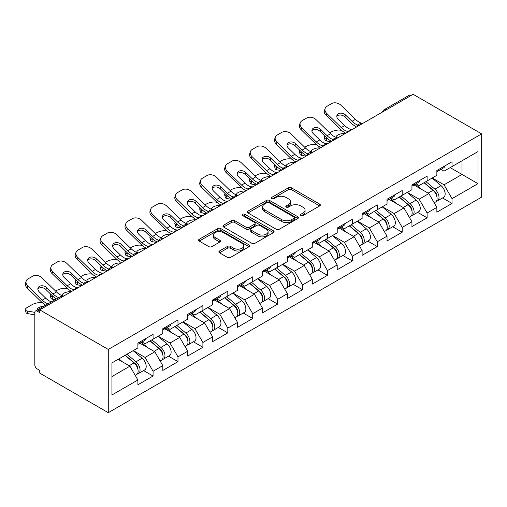 <?xml version="1.0" encoding="UTF-8"?>
<svg xmlns="http://www.w3.org/2000/svg" width="507" height="507" viewBox="0 0 507 507"><rect width="100%" height="100%" fill="white"/><g stroke="black" fill="none" stroke-linecap="round" stroke-linejoin="round"><path stroke-width="0.76" d="M300.835 215.538A1.553 0.894 0 0 0 303.028 215.538L319.683 205.924A2.218 1.28 0 0 0 320.335 205.018A2.218 1.28 0 0 0 319.683 204.112L291.468 187.824A2.218 1.28 0 0 0 288.337 187.824L271.682 197.438A1.553 0.894 0 0 0 271.226 198.072A1.553 0.894 0 0 0 271.682 198.706A1.553 0.894 0 0 0 273.875 198.706L276.03 197.464A7.092 4.094 0 0 1 286.062 197.464L288.413 198.82A7.092 4.094 0 0 1 290.492 201.716A7.092 4.094 0 0 1 288.413 204.613L286.259 205.855A1.553 0.894 0 0 0 285.802 206.488A1.553 0.894 0 0 0 286.259 207.122A1.553 0.894 0 0 0 288.451 207.122L290.606 205.88A7.092 4.094 0 0 1 300.638 205.88L302.99 207.236A7.092 4.094 0 0 1 305.068 210.132A7.092 4.094 0 0 1 302.99 213.029L300.835 214.271A1.553 0.894 0 0 0 300.378 214.905A1.553 0.894 0 0 0 300.835 215.538L300.835 214.271M219.518 250.99A2.218 1.28 0 0 0 218.872 251.897A2.218 1.28 0 0 0 219.518 252.803L227.434 257.372A2.218 1.28 0 0 0 230.571 257.372L249.07 246.694A2.218 1.28 0 0 0 249.717 245.787A2.218 1.28 0 0 0 249.07 244.887L220.849 228.594A2.218 1.28 0 0 0 217.718 228.594L199.219 239.272A2.218 1.28 0 0 0 198.573 240.179A2.218 1.28 0 0 0 199.219 241.085L208.783 246.605A2.218 1.28 0 0 0 211.913 246.605L219.835 242.035A2.218 1.28 0 0 0 220.482 241.129A2.218 1.28 0 0 0 219.835 240.223L215.088 237.485A5.932 3.422 0 0 1 213.352 235.064A5.932 3.422 0 0 1 217.015 231.902A5.932 3.422 0 0 1 223.479 232.643L242.054 243.366A5.932 3.422 0 0 1 243.791 245.787A5.932 3.422 0 0 1 240.128 248.95A5.932 3.422 0 0 1 233.664 248.208L230.571 246.421A2.218 1.28 0 0 0 227.434 246.421L219.518 250.99L219.518 252.803M39.761 309.878L413.142 94.315L481.65 133.867L108.276 349.437L39.761 309.878L39.761 312.648L37.207 311.171A3.391 1.958 -120 0 0 35.515 311.006A3.391 1.958 -120 0 0 34.812 312.553L34.812 364.742A3.391 1.958 -120 0 0 37.207 368.893L39.761 370.363L39.761 373.133L108.276 412.685L108.276 349.437M276.188 229.227A2.218 1.28 0 0 0 279.319 229.227L297.818 218.549A2.218 1.28 0 0 0 298.465 217.642A2.218 1.28 0 0 0 297.818 216.736L269.604 200.449A2.218 1.28 0 0 0 266.467 200.449L247.967 211.127A2.218 1.28 0 0 0 247.321 212.034A2.218 1.28 0 0 0 247.967 212.94L276.188 229.227M243.183 215.874A1.553 0.894 0 0 1 244.754 216.096L244.754 214.252L273.444 230.812A2.218 1.28 0 0 1 274.091 231.718A2.218 1.28 0 0 1 273.444 232.624L254.945 243.303A2.218 1.28 0 0 1 251.808 243.303L223.593 227.009L223.593 225.203A2.218 1.28 0 0 0 222.947 226.103A2.218 1.28 0 0 0 223.593 227.009M223.593 225.203L231.509 220.627A2.218 1.28 0 0 1 234.646 220.627L246.091 227.237A2.218 1.28 0 0 0 249.222 227.237L254.476 224.202A2.218 1.28 0 0 0 255.122 223.302A2.218 1.28 0 0 0 254.476 222.396L242.561 215.519A1.553 0.894 0 0 1 242.105 214.886A1.553 0.894 0 0 1 243.068 214.055A1.553 0.894 0 0 1 244.754 214.252M108.276 412.685L481.65 197.122L481.65 133.867M143.595 370.566L153.07 376.036L153.07 371.244L145.084 357.41L133.265 350.591M153.07 376.036L137.898 384.794L137.898 380.003L111.946 394.985L111.946 362.898L137.898 347.916L137.898 343.119L153.07 334.36L153.07 339.158L162.81 333.53L162.81 328.739L177.982 319.974L177.982 324.772L187.723 319.15L187.723 314.353L202.895 305.594L202.895 310.385L212.636 304.764L212.636 299.967L227.808 291.208L227.808 296.006L237.549 290.378L237.549 285.587L252.72 276.828L252.72 281.619L262.461 275.998L262.461 271.201L277.633 262.442L277.633 267.24L287.374 261.612L287.374 256.821L302.546 248.062L302.546 252.854L312.287 247.232L312.287 242.435L327.459 233.676L327.459 238.474L337.199 232.846L337.199 228.055L352.371 219.29L352.371 224.088L362.112 218.466L362.112 213.669L377.284 204.91L377.284 209.702L387.031 204.08L387.031 199.283L402.197 190.524L402.197 195.322L411.944 189.694L411.944 184.903L427.116 176.144L427.116 180.936L436.857 175.314L436.857 170.517L452.029 161.758L452.029 166.556L477.974 151.574L477.974 183.661L452.029 198.643L444.043 184.808L432.224 177.989M442.548 197.964L452.029 203.434L452.029 198.643M452.029 203.434L436.857 212.192L436.857 207.401L427.116 213.022L419.131 199.194L407.311 192.368M417.635 212.351L427.116 217.82L427.116 213.022M427.116 217.82L411.944 226.578L411.944 221.781L402.197 227.409L394.218 213.574L382.398 206.755M392.722 226.73L402.197 232.2L402.197 227.409M402.197 232.2L387.031 240.958L387.031 236.167L377.284 241.788L369.299 227.96L357.486 221.134M367.809 241.117L377.284 246.586L377.284 241.788M377.284 246.586L362.112 255.344L362.112 250.547L352.371 256.174L344.386 242.346L332.573 235.521M342.897 255.496L352.371 260.966L352.371 256.174M352.371 260.966L337.199 269.73L337.199 264.933L327.459 270.561L319.473 256.726L307.66 249.907M317.984 269.882L327.459 275.352L327.459 270.561M327.459 275.352L312.287 284.11L312.287 279.319L302.546 284.94L294.561 271.112L282.748 264.286M293.071 284.262L302.546 289.738L302.546 284.94M302.546 289.738L287.374 298.496L287.374 293.699L277.633 299.326L269.648 285.492L257.829 278.673M268.159 298.648L277.633 304.118L277.633 299.326M277.633 304.118L262.461 312.876L262.461 308.085L252.72 313.706L244.735 299.878L232.916 293.052M243.246 313.034L252.72 318.504L252.72 313.706M252.72 318.504L237.549 327.262L237.549 322.465L227.808 328.092L219.823 314.264L208.003 307.438M218.333 327.414L227.808 332.884L227.808 328.092M227.808 332.884L212.636 341.642L212.636 336.851L202.895 342.472L194.91 328.644L183.09 321.818M193.421 341.8L202.895 347.27L202.895 342.472M202.895 347.27L187.723 356.028L187.723 351.231L177.982 356.858L169.997 343.03L158.178 336.204M168.508 356.18L177.982 361.649L177.982 356.858M177.982 361.649L162.81 370.414L162.81 365.617L153.07 371.244M141.998 341.984L145.084 343.765L153.07 339.158M145.084 357.41L154.825 351.788L139.919 343.182M162.81 365.617L154.825 351.788M166.911 327.598L169.997 329.379L177.982 324.772M169.997 343.03L179.738 337.402L164.832 328.796M187.723 351.231L179.738 337.402M191.823 313.218L194.91 314.999L202.895 310.385M194.91 328.644L204.651 323.022L189.745 314.416M212.636 336.851L204.651 323.022M216.736 298.832L219.823 300.613L227.808 296.006M219.823 314.264L229.563 308.636L214.657 300.03M237.549 322.465L229.563 308.636M241.649 284.446L244.735 286.233L252.72 281.619M244.735 299.878L254.476 294.25L239.57 285.65M262.461 308.085L254.476 294.25M266.562 270.066L269.648 271.847L277.633 267.24M269.648 285.492L279.389 279.87L264.483 271.264M287.374 293.699L279.389 279.87M291.474 255.68L294.561 257.467L302.546 252.854M294.561 271.112L304.301 265.484L289.402 256.878M312.287 279.319L304.301 265.484M316.387 241.3L319.473 243.081L327.459 238.474M319.473 256.726L329.214 251.104L314.315 242.498M337.199 264.933L329.214 251.104M341.3 226.914L344.386 228.695L352.371 224.088M344.386 242.346L354.133 236.718L339.227 228.112M362.112 250.547L354.133 236.718M366.212 212.534L369.299 214.315L377.284 209.702M369.299 227.96L379.046 222.339L364.14 213.732M387.031 236.167L379.046 222.339M391.125 198.148L394.218 199.929L402.197 195.322M394.218 213.574L403.959 207.952L389.053 199.346M411.944 221.781L403.959 207.952M416.038 183.762L419.131 185.549L427.116 180.936M419.131 199.194L428.871 193.566L413.966 184.966M436.857 207.401L428.871 193.566M410.746 95.696L385.992 109.987M384.971 110.577A3.391 1.958 120 0 1 385.833 109.899A3.391 1.958 60 0 0 384.135 109.727L408.889 95.436A3.391 1.958 60 0 1 410.581 95.608M440.951 169.382L444.043 171.163L452.029 166.556M444.043 184.808L462.01 174.44L462.01 160.789L477.974 151.574M450.191 167.614L477.974 183.661M111.946 376.543L129.912 366.168L118.093 359.349M137.898 380.003L129.912 366.168M301.456 215.76L302.99 214.873A7.092 4.094 0 0 0 305.068 211.977L305.068 210.132M290.492 201.716L290.492 203.56A7.092 4.094 0 0 1 288.413 206.457L286.88 207.344M319.657 205.943L291.468 189.669A2.218 1.28 0 0 0 288.337 189.669L272.297 198.928M297.786 218.568L269.604 202.293A2.218 1.28 0 0 0 266.467 202.293L247.999 212.953M293.902 218.276A1.553 0.894 0 0 0 294.352 217.642A1.553 0.894 0 0 0 293.902 217.009L269.135 202.711A1.553 0.894 0 0 0 266.935 202.711L264.667 204.023A7.092 4.094 0 0 0 262.588 206.919A7.092 4.094 0 0 0 264.667 209.816L281.594 219.588A7.092 4.094 0 0 0 291.626 219.588L293.902 218.276L293.902 220.12A1.553 0.894 0 0 0 294.352 219.487L294.352 217.642M262.588 206.919L262.588 208.764A7.092 4.094 0 0 0 264.667 211.66L264.667 209.816M293.902 220.12L291.626 221.432A7.092 4.094 0 0 1 281.594 221.432L264.667 211.66M223.625 227.028L231.509 222.472L231.509 220.627M255.122 223.302L255.122 225.146A2.218 1.28 0 0 1 254.476 226.046L249.222 229.082A2.218 1.28 0 0 1 246.091 229.082L234.646 222.472A2.218 1.28 0 0 0 231.509 222.472M244.754 216.096L273.412 232.637M257.962 234.095A5.932 3.422 0 0 0 264.426 234.836A5.932 3.422 0 0 0 268.089 231.674A5.932 3.422 0 0 0 266.352 229.253L259.806 225.469A2.218 1.28 0 0 0 256.669 225.469L251.421 228.505A2.218 1.28 0 0 0 250.769 229.411A2.218 1.28 0 0 0 251.421 230.311L257.962 234.095L257.962 235.939A5.932 3.422 0 0 0 264.426 236.68A5.932 3.422 0 0 0 268.089 233.518L268.089 231.674M250.769 229.411L250.769 231.255A2.218 1.28 0 0 0 251.421 232.155L251.421 230.311M257.962 235.939L251.421 232.155M243.791 245.787L243.791 247.631A5.932 3.422 0 0 1 240.128 250.794A5.932 3.422 0 0 1 233.664 250.052L230.571 248.265A2.218 1.28 0 0 0 227.434 248.265L219.55 252.822M213.352 235.064L213.352 236.908A5.932 3.422 0 0 0 215.088 239.329L215.088 237.485M219.804 242.048L215.088 239.329M249.038 246.713L220.849 230.438A2.218 1.28 0 0 0 217.718 230.438L199.251 241.098M341.617 130.4L340.298 130.16A6.775 2.427 -14.2 0 0 330.976 132.112L329.651 132.872M324.778 135.984A6.775 2.427 -14.2 0 0 324.309 137.27A6.775 2.427 -14.2 0 0 326.083 138.367L326.755 141.022L330.925 141.776M327.573 138.639L326.083 138.367M336.648 137.543A5.197 1.863 165.8 0 1 336.16 136.991A5.197 1.863 165.8 0 1 337.719 135.084A5.197 1.863 165.8 0 1 344.868 133.595L344.899 133.715M326.755 141.022A6.775 2.427 165.8 0 1 324.981 139.926L324.309 137.27M434.955 191.735L433.834 191.088M436.381 201.235A7.453 4.303 -120 0 0 437.465 200.899A7.453 4.303 -120 0 0 438.809 195.689A7.453 4.303 -120 0 0 434.924 189.2L425.937 181.614M437.465 200.899L443.612 197.35A7.453 4.303 -120 0 0 444.956 192.14A7.453 4.303 -120 0 0 441.071 185.651L432.084 178.065M424.207 182.615L434.461 191.266A4.519 2.611 60 0 1 436.895 196.83M434.195 202.787L435.551 202.008A7.453 4.303 -120 0 0 436.888 196.798A7.453 4.303 -120 0 0 433.01 190.309L424.023 182.723M421.431 189.276L415.366 184.155M352.644 129.241A5.197 2.022 167.4 0 1 351.478 129.323L349.779 129.044A15.134 8.739 -120 0 1 348.144 128.246A15.134 8.739 -120 0 1 344.665 125.571L338.194 119.265A5.197 3.809 -160.3 0 1 336.978 115.393A5.197 3.809 -160.3 0 1 338.397 113.764A5.197 3.809 -160.3 0 1 345.54 115.026L352.01 121.325A15.134 8.739 -120 0 0 355.489 124.006A15.134 8.739 -120 0 0 357.124 124.804L358.234 125.419M345.793 133.195A18.068 10.432 60 0 1 344.709 132.625A18.068 10.432 60 0 1 340.558 129.431L326.083 115.33A6.775 4.969 -160.3 0 1 324.499 110.279L325.171 108.397A6.775 4.969 19.7 0 1 327.015 106.274L331.648 103.599A6.775 4.969 19.7 0 1 340.97 105.247L355.445 119.348A15.134 8.739 -120 0 0 358.924 122.022A15.134 8.739 -120 0 0 361.96 123.264L362.695 123.435M356.573 126.972A18.068 10.432 60 0 1 355.489 126.401A18.068 10.432 60 0 1 351.338 123.207L344.868 116.902A5.197 3.809 19.7 0 0 337.719 115.64A5.197 3.809 19.7 0 0 336.813 116.388M325.171 108.397A6.775 4.969 19.7 0 0 326.755 113.454L341.23 127.549A15.134 8.739 -120 0 0 344.709 130.229A15.134 8.739 -120 0 0 347.751 131.471L348.48 131.643M438.853 169.363A7.453 4.303 60 0 1 437.465 171.398A7.453 4.303 60 0 1 436.857 171.645M445 165.814A7.453 4.303 60 0 1 443.612 167.842L437.465 171.398M316.704 144.787L315.386 144.546A6.775 2.427 -14.2 0 0 306.063 146.491L304.739 147.252M299.865 150.37A6.775 2.427 -14.2 0 0 299.396 151.65A6.775 2.427 -14.2 0 0 301.171 152.753L301.842 155.408L306.013 156.162M302.66 153.019L301.171 152.753M311.735 151.929A5.197 1.863 165.8 0 1 311.247 151.371A5.197 1.863 165.8 0 1 312.806 149.47A5.197 1.863 165.8 0 1 319.955 147.974L319.987 148.095M301.842 155.408A6.775 2.427 165.8 0 1 300.068 154.312L299.396 151.65M410.043 206.121L408.921 205.474M411.469 215.621A7.453 4.303 -120 0 0 412.552 215.285A7.453 4.303 -120 0 0 413.896 210.075A7.453 4.303 -120 0 0 410.011 203.586L401.024 196M412.552 215.285L418.7 211.736A7.453 4.303 -120 0 0 420.043 206.526A7.453 4.303 -120 0 0 416.158 200.031L407.172 192.451M399.294 197.001L409.542 205.652A4.519 2.611 60 0 1 411.982 211.216M409.282 217.173L410.638 216.388A7.453 4.303 -120 0 0 411.976 211.185A7.453 4.303 -120 0 0 408.097 204.689L399.11 197.109M396.518 203.656L390.453 198.541M291.791 159.166L290.473 158.932A6.775 2.427 -14.2 0 0 281.151 160.877L279.826 161.638M274.952 164.75A6.775 2.427 -14.2 0 0 274.483 166.036A6.775 2.427 -14.2 0 0 276.258 167.133L276.93 169.794L281.1 170.548M277.747 167.405L276.258 167.133M286.823 166.315A5.197 1.863 165.8 0 1 286.335 165.757A5.197 1.863 165.8 0 1 287.894 163.85A5.197 1.863 165.8 0 1 295.042 162.36L295.074 162.481M276.93 169.794A6.775 2.427 165.8 0 1 275.155 168.692L274.483 166.036M385.13 220.501L384.008 219.854M386.556 230.001A7.453 4.303 -120 0 0 387.64 229.665A7.453 4.303 -120 0 0 388.983 224.462A7.453 4.303 -120 0 0 385.098 217.966L376.112 210.386M387.64 229.665L393.787 226.116A7.453 4.303 -120 0 0 395.13 220.906A7.453 4.303 -120 0 0 391.246 214.417L382.259 206.831M374.381 211.381L384.629 220.032A4.519 2.611 60 0 1 387.069 225.596M384.369 231.56L385.726 230.774A7.453 4.303 -120 0 0 387.063 225.564A7.453 4.303 -120 0 0 383.184 219.075L374.191 211.489M371.606 218.042L365.534 212.921M266.878 173.552L265.554 173.312A6.775 2.427 -14.2 0 0 256.238 175.257L254.913 176.024M250.04 179.136A6.775 2.427 -14.2 0 0 249.564 180.416A6.775 2.427 -14.2 0 0 251.345 181.519L252.017 184.174L256.187 184.928M252.835 181.785L251.345 181.519M261.91 180.695A5.197 1.863 165.8 0 1 261.422 180.143A5.197 1.863 165.8 0 1 262.981 178.236A5.197 1.863 165.8 0 1 270.13 176.74L270.161 176.861M252.017 184.174A6.775 2.427 165.8 0 1 250.243 183.078L249.564 180.416M360.217 234.887L359.095 234.24M361.643 244.387A7.453 4.303 -120 0 0 362.727 244.051A7.453 4.303 -120 0 0 364.064 238.841A7.453 4.303 -120 0 0 360.185 232.352L351.199 224.766M362.727 244.051L368.874 240.502A7.453 4.303 -120 0 0 370.218 235.292A7.453 4.303 -120 0 0 366.333 228.803L357.346 221.217M349.469 225.767L359.717 234.418A4.519 2.611 60 0 1 362.156 239.982M359.457 245.939L360.813 245.154A7.453 4.303 -120 0 0 362.15 239.95A7.453 4.303 -120 0 0 358.272 233.454L349.279 225.875M346.687 232.421L340.622 227.307M241.966 187.932L240.641 187.698A6.775 2.427 -14.2 0 0 231.319 189.643L230.001 190.404M225.127 193.522A6.775 2.427 -14.2 0 0 224.652 194.802A6.775 2.427 -14.2 0 0 226.433 195.905L227.104 198.56L231.274 199.314M227.922 196.171L226.433 195.905M236.991 195.081A5.197 1.863 165.8 0 1 236.509 194.523A5.197 1.863 165.8 0 1 238.068 192.616A5.197 1.863 165.8 0 1 245.217 191.126L245.249 191.247M227.104 198.56A6.775 2.427 165.8 0 1 225.33 197.457L224.652 194.802M335.304 249.267L334.183 248.62M336.73 258.766A7.453 4.303 -120 0 0 337.814 258.431A7.453 4.303 -120 0 0 339.151 253.227A7.453 4.303 -120 0 0 335.273 246.732L326.286 239.152M337.814 258.431L343.961 254.882A7.453 4.303 -120 0 0 345.305 249.678A7.453 4.303 -120 0 0 341.42 243.183L332.434 235.603M324.556 240.147L334.804 248.798A4.519 2.611 60 0 1 337.244 254.362M334.538 260.325L335.9 259.54A7.453 4.303 -120 0 0 337.237 254.33A7.453 4.303 -120 0 0 333.359 247.841L324.366 240.255M321.774 246.808L315.709 241.687M217.053 202.318L215.728 202.078A6.775 2.427 -14.2 0 0 206.406 204.023L205.088 204.79M200.214 207.902A6.775 2.427 -14.2 0 0 199.739 209.188A6.775 2.427 -14.2 0 0 201.52 210.285L202.192 212.94L206.362 213.694M203.009 210.557L201.52 210.285M212.078 209.461A5.197 1.863 165.8 0 1 211.596 208.909A5.197 1.863 165.8 0 1 213.155 207.002A5.197 1.863 165.8 0 1 220.304 205.506L220.336 205.627M202.192 212.94A6.775 2.427 165.8 0 1 200.417 211.844L199.739 209.188M310.392 263.653L309.27 263.006M311.818 273.153A7.453 4.303 -120 0 0 312.901 272.817A7.453 4.303 -120 0 0 314.239 267.607A7.453 4.303 -120 0 0 310.36 261.118L301.373 253.532M312.901 272.817L319.049 269.268A7.453 4.303 -120 0 0 320.392 264.058A7.453 4.303 -120 0 0 316.507 257.569L307.521 249.983M299.637 254.533L309.891 263.184A4.519 2.611 60 0 1 312.331 268.748M309.625 274.705L310.987 273.926A7.453 4.303 -120 0 0 312.325 268.716A7.453 4.303 -120 0 0 308.446 262.22L299.453 254.641M296.861 261.187L290.796 256.073M327.731 143.627A5.197 2.022 167.4 0 1 326.565 143.703L324.867 143.424A15.134 8.739 -120 0 1 323.232 142.625A15.134 8.739 -120 0 1 319.752 139.951L313.282 133.652A5.197 3.809 -160.3 0 1 312.065 129.773A5.197 3.809 -160.3 0 1 313.484 128.144A5.197 3.809 -160.3 0 1 320.627 129.412L327.097 135.711A15.134 8.739 -120 0 0 330.577 138.386A15.134 8.739 -120 0 0 332.212 139.184L333.321 139.799M320.88 147.581A18.068 10.432 60 0 1 319.797 147.005A18.068 10.432 60 0 1 315.646 143.811L301.171 129.716A6.775 4.969 -160.3 0 1 299.586 124.659L300.258 122.783A6.775 4.969 19.7 0 1 302.102 120.66L306.735 117.985A6.775 4.969 19.7 0 1 316.057 119.633L330.532 133.728A15.134 8.739 -120 0 0 334.005 136.402A15.134 8.739 -120 0 0 337.047 137.65L337.782 137.822M331.66 141.358A18.068 10.432 60 0 1 330.577 140.781A18.068 10.432 60 0 1 326.426 137.587L319.955 131.288A5.197 3.809 19.7 0 0 312.806 130.026A5.197 3.809 19.7 0 0 311.9 130.774M300.258 122.783A6.775 4.969 19.7 0 0 301.842 127.834L316.317 141.935A15.134 8.739 -120 0 0 319.797 144.609A15.134 8.739 -120 0 0 322.839 145.858L323.567 146.029M413.94 183.749A7.453 4.303 60 0 1 412.552 185.777A7.453 4.303 60 0 1 411.944 186.031M420.088 180.2A7.453 4.303 60 0 1 418.7 182.228L412.552 185.777M302.818 158.007A5.197 2.022 167.4 0 1 301.652 158.089L299.954 157.81A15.134 8.739 -120 0 1 298.312 157.012A15.134 8.739 -120 0 1 294.84 154.337L288.369 148.031A5.197 3.809 -160.3 0 1 287.152 144.159A5.197 3.809 -160.3 0 1 288.572 142.53A5.197 3.809 -160.3 0 1 295.714 143.792L302.185 150.091A15.134 8.739 -120 0 0 305.664 152.772A15.134 8.739 -120 0 0 307.299 153.57L308.408 154.185M295.968 161.961A18.068 10.432 60 0 1 294.884 161.391A18.068 10.432 60 0 1 290.733 158.197L276.258 144.096A6.775 4.969 -160.3 0 1 274.674 139.045L275.345 137.163A6.775 4.969 19.7 0 1 277.19 135.039L281.822 132.365A6.775 4.969 19.7 0 1 291.145 134.013L305.62 148.114A15.134 8.739 -120 0 0 309.093 150.788A15.134 8.739 -120 0 0 312.135 152.037L312.87 152.208M306.748 155.738A18.068 10.432 60 0 1 305.664 155.167A18.068 10.432 60 0 1 301.513 151.973L295.042 145.667A5.197 3.809 19.7 0 0 287.894 144.406A5.197 3.809 19.7 0 0 286.987 145.16M275.345 137.163A6.775 4.969 19.7 0 0 276.93 142.22L291.405 156.314A15.134 8.739 -120 0 0 294.884 158.995A15.134 8.739 -120 0 0 297.926 160.237L298.655 160.408M389.027 198.129A7.453 4.303 60 0 1 387.64 200.164A7.453 4.303 60 0 1 387.031 200.417M395.175 194.58A7.453 4.303 60 0 1 393.787 196.615L387.64 200.164M277.906 172.393A5.197 2.022 167.4 0 1 276.74 172.469L275.041 172.196A15.134 8.739 -120 0 1 273.4 171.398A15.134 8.739 -120 0 1 269.927 168.717L263.456 162.417A5.197 3.809 -160.3 0 1 262.239 158.539A5.197 3.809 -160.3 0 1 263.659 156.917A5.197 3.809 -160.3 0 1 270.801 158.178L277.272 164.477A15.134 8.739 -120 0 0 280.751 167.152A15.134 8.739 -120 0 0 282.386 167.95L283.495 168.571M271.055 176.347A18.068 10.432 60 0 1 269.971 175.777A18.068 10.432 60 0 1 265.82 172.576L251.345 158.482A6.775 4.969 -160.3 0 1 249.761 153.425L250.433 151.549A6.775 4.969 19.7 0 1 252.277 149.426L256.91 146.751A6.775 4.969 19.7 0 1 266.232 148.399L280.707 162.493A15.134 8.739 -120 0 0 284.18 165.168A15.134 8.739 -120 0 0 287.222 166.416L287.957 166.588M281.835 170.124A18.068 10.432 60 0 1 280.751 169.553A18.068 10.432 60 0 1 276.6 166.353L270.13 160.054A5.197 3.809 19.7 0 0 262.981 158.792A5.197 3.809 19.7 0 0 262.075 159.54M250.433 151.549A6.775 4.969 19.7 0 0 252.017 156.606L266.492 170.701A15.134 8.739 -120 0 0 269.971 173.375A15.134 8.739 -120 0 0 273.013 174.623L273.742 174.795M364.115 212.515A7.453 4.303 60 0 1 362.727 214.543A7.453 4.303 60 0 1 362.112 214.797M370.262 208.966A7.453 4.303 60 0 1 368.874 210.994L362.727 214.543M252.993 186.772A5.197 2.022 167.4 0 1 251.827 186.855L250.128 186.576A15.134 8.739 -120 0 1 248.487 185.777A15.134 8.739 -120 0 1 245.014 183.103L238.543 176.804A5.197 3.809 -160.3 0 1 237.327 172.925A5.197 3.809 -160.3 0 1 238.74 171.296A5.197 3.809 -160.3 0 1 245.889 172.557L252.359 178.863A15.134 8.739 -120 0 0 255.839 181.538A15.134 8.739 -120 0 0 257.474 182.336L258.583 182.951M246.142 190.727A18.068 10.432 60 0 1 245.058 190.157A18.068 10.432 60 0 1 240.907 186.963L226.433 172.868A6.775 4.969 -160.3 0 1 224.842 167.811L225.52 165.935A6.775 4.969 19.7 0 1 227.364 163.805L231.997 161.137A6.775 4.969 19.7 0 1 241.319 162.779L255.794 176.88A15.134 8.739 -120 0 0 259.267 179.554A15.134 8.739 -120 0 0 262.309 180.803L263.038 180.974M256.922 184.504A18.068 10.432 60 0 1 255.839 183.933A18.068 10.432 60 0 1 251.687 180.739L245.217 174.44A5.197 3.809 19.7 0 0 238.068 173.172A5.197 3.809 19.7 0 0 237.162 173.926M225.52 165.935A6.775 4.969 19.7 0 0 227.104 170.986L241.579 185.087A15.134 8.739 -120 0 0 245.058 187.761A15.134 8.739 -120 0 0 248.1 189.01L248.829 189.181M339.202 226.895A7.453 4.303 60 0 1 337.814 228.93A7.453 4.303 60 0 1 337.199 229.183M345.349 223.346A7.453 4.303 60 0 1 343.961 225.381L337.814 228.93M228.08 201.159A5.197 2.022 167.4 0 1 226.908 201.241L225.209 200.962A15.134 8.739 -120 0 1 223.574 200.164A15.134 8.739 -120 0 1 220.101 197.483L213.631 191.183A5.197 3.809 -160.3 0 1 212.414 187.311A5.197 3.809 -160.3 0 1 213.827 185.682A5.197 3.809 -160.3 0 1 220.976 186.944L227.447 193.243A15.134 8.739 -120 0 0 230.919 195.917A15.134 8.739 -120 0 0 232.561 196.722L233.67 197.337M221.229 205.113A18.068 10.432 60 0 1 220.146 204.543A18.068 10.432 60 0 1 215.995 201.349L201.52 187.248A6.775 4.969 -160.3 0 1 199.929 182.19L200.607 180.315A6.775 4.969 19.7 0 1 202.451 178.191L207.084 175.517A6.775 4.969 19.7 0 1 216.407 177.165L230.881 191.259A15.134 8.739 -120 0 0 234.354 193.94A15.134 8.739 -120 0 0 237.396 195.182L238.125 195.353M232.003 198.89A18.068 10.432 60 0 1 230.919 198.319A18.068 10.432 60 0 1 226.775 195.125L220.304 188.819A5.197 3.809 19.7 0 0 213.155 187.558A5.197 3.809 19.7 0 0 212.249 188.306M200.607 180.315A6.775 4.969 19.7 0 0 202.192 185.372L216.666 199.466A15.134 8.739 -120 0 0 220.146 202.141A15.134 8.739 -120 0 0 223.188 203.389L223.917 203.56M314.289 241.281A7.453 4.303 60 0 1 312.901 243.309A7.453 4.303 60 0 1 312.287 243.563M320.437 237.732A7.453 4.303 60 0 1 319.049 239.76L312.901 243.309M192.14 216.704L190.816 216.464A6.775 2.427 -14.2 0 0 181.493 218.409L180.175 219.17M175.302 222.288A6.775 2.427 -14.2 0 0 174.826 223.568A6.775 2.427 -14.2 0 0 176.607 224.671L177.279 227.326L181.449 228.08M178.096 224.937L176.607 224.671M187.165 223.847A5.197 1.863 165.8 0 1 186.684 223.289A5.197 1.863 165.8 0 1 188.243 221.388A5.197 1.863 165.8 0 1 195.391 219.892L195.423 220.013M177.279 227.326A6.775 2.427 165.8 0 1 175.504 226.223L174.826 223.568M285.473 278.032L284.357 277.392M286.905 287.539A7.453 4.303 -120 0 0 287.989 287.203A7.453 4.303 -120 0 0 289.326 281.993A7.453 4.303 -120 0 0 285.447 275.497L276.461 267.918M287.989 287.203L294.136 283.647A7.453 4.303 -120 0 0 295.473 278.444A7.453 4.303 -120 0 0 291.595 271.948L282.608 264.369M274.724 268.919L284.978 277.563A4.519 2.611 60 0 1 287.418 283.134M284.712 289.091L286.075 288.306A7.453 4.303 -120 0 0 287.412 283.096A7.453 4.303 -120 0 0 283.527 276.607L274.541 269.021M271.948 275.574L265.883 270.459M203.168 215.538A5.197 2.022 167.4 0 1 201.995 215.621L200.297 215.342A15.134 8.739 -120 0 1 198.662 214.543A15.134 8.739 -120 0 1 195.189 211.869L188.718 205.569A5.197 3.809 -160.3 0 1 187.501 201.691A5.197 3.809 -160.3 0 1 188.915 200.062A5.197 3.809 -160.3 0 1 196.063 201.323L202.534 207.629A15.134 8.739 -120 0 0 206.007 210.304A15.134 8.739 -120 0 0 207.648 211.102L208.757 211.717M196.31 219.499A18.068 10.432 60 0 1 195.227 218.923A18.068 10.432 60 0 1 191.082 215.728L176.607 201.634A6.775 4.969 -160.3 0 1 175.016 196.577L175.695 194.701A6.775 4.969 19.7 0 1 177.539 192.578L182.171 189.903A6.775 4.969 19.7 0 1 191.494 191.551L205.969 205.646A15.134 8.739 -120 0 0 209.442 208.32A15.134 8.739 -120 0 0 212.484 209.568L213.213 209.74M207.09 213.276A18.068 10.432 60 0 1 206.007 212.699A18.068 10.432 60 0 1 201.862 209.505L195.391 203.206A5.197 3.809 19.7 0 0 188.243 201.944A5.197 3.809 19.7 0 0 187.337 202.692M175.695 194.701A6.775 4.969 19.7 0 0 177.279 199.752L191.754 213.853A15.134 8.739 -120 0 0 195.227 216.527A15.134 8.739 -120 0 0 198.269 217.776L199.004 217.947M289.377 255.667A7.453 4.303 60 0 1 287.989 257.695A7.453 4.303 60 0 1 287.374 257.949M295.524 252.112A7.453 4.303 60 0 1 294.136 254.146L287.989 257.695M167.228 231.084L165.903 230.843A6.775 2.427 -14.2 0 0 156.581 232.795L155.262 233.556M150.389 236.668A6.775 2.427 -14.2 0 0 149.914 237.954A6.775 2.427 -14.2 0 0 151.694 239.05L152.366 241.706L156.536 242.46M153.184 239.323L151.694 239.05M162.253 238.227A5.197 1.863 165.8 0 1 161.771 237.675A5.197 1.863 165.8 0 1 163.33 235.768A5.197 1.863 165.8 0 1 170.479 234.278L170.504 234.399M152.366 241.706A6.775 2.427 165.8 0 1 150.592 240.61L149.914 237.954M260.56 292.419L259.445 291.772M261.992 301.918A7.453 4.303 -120 0 0 263.076 301.583A7.453 4.303 -120 0 0 264.413 296.373A7.453 4.303 -120 0 0 260.535 289.884L251.548 282.298M263.076 301.583L269.223 298.034A7.453 4.303 -120 0 0 270.561 292.824A7.453 4.303 -120 0 0 266.682 286.335L257.695 278.749M249.812 283.299L260.066 291.95A4.519 2.611 60 0 1 262.506 297.514M259.799 303.471L261.162 302.692A7.453 4.303 -120 0 0 262.499 297.482A7.453 4.303 -120 0 0 258.614 290.993L249.628 283.407M247.036 289.96L240.971 284.839M178.255 229.925A5.197 2.022 167.4 0 1 177.082 230.007L175.384 229.728A15.134 8.739 -120 0 1 173.749 228.93A15.134 8.739 -120 0 1 170.276 226.255L163.805 219.949A5.197 3.809 -160.3 0 1 162.589 216.077A5.197 3.809 -160.3 0 1 164.002 214.448A5.197 3.809 -160.3 0 1 171.151 215.709L177.621 222.009A15.134 8.739 -120 0 0 181.094 224.69A15.134 8.739 -120 0 0 182.735 225.488L183.845 226.103M171.398 233.879A18.068 10.432 60 0 1 170.314 233.309A18.068 10.432 60 0 1 166.169 230.115L151.694 216.014A6.775 4.969 -160.3 0 1 150.104 210.963L150.782 209.08A6.775 4.969 19.7 0 1 152.626 206.957L157.259 204.283A6.775 4.969 19.7 0 1 166.581 205.931L181.056 220.032A15.134 8.739 -120 0 0 184.529 222.706A15.134 8.739 -120 0 0 187.571 223.948L188.3 224.119M182.178 227.656A18.068 10.432 60 0 1 181.094 227.085A18.068 10.432 60 0 1 176.949 223.891L170.479 217.585A5.197 3.809 19.7 0 0 163.33 216.324A5.197 3.809 19.7 0 0 162.424 217.078M150.782 209.08A6.775 4.969 19.7 0 0 152.366 214.138L166.841 228.232A15.134 8.739 -120 0 0 170.314 230.913A15.134 8.739 -120 0 0 173.356 232.155L174.091 232.326M264.464 270.047A7.453 4.303 60 0 1 263.076 272.082A7.453 4.303 60 0 1 262.461 272.329M270.611 266.498A7.453 4.303 60 0 1 269.223 268.526L263.076 272.082M142.315 245.47L140.99 245.23A6.775 2.427 -14.2 0 0 131.668 247.175L130.35 247.936M125.476 251.054A6.775 2.427 -14.2 0 0 125.001 252.334A6.775 2.427 -14.2 0 0 126.775 253.437L127.453 256.092L131.624 256.846M128.271 253.703L126.775 253.437M137.34 252.613A5.197 1.863 165.8 0 1 136.858 252.055A5.197 1.863 165.8 0 1 138.417 250.154A5.197 1.863 165.8 0 1 145.566 248.658L145.591 248.779M127.453 256.092A6.775 2.427 165.8 0 1 125.679 254.996L125.001 252.334M235.647 306.805L234.532 306.158M237.08 316.305A7.453 4.303 -120 0 0 238.163 315.969A7.453 4.303 -120 0 0 239.5 310.759A7.453 4.303 -120 0 0 235.622 304.27L226.635 296.684M238.163 315.969L244.311 312.42A7.453 4.303 -120 0 0 245.648 307.21A7.453 4.303 -120 0 0 241.769 300.714L232.783 293.135M224.899 297.685L235.153 306.336A4.519 2.611 60 0 1 237.593 311.9M234.887 317.857L236.243 317.071A7.453 4.303 -120 0 0 237.587 311.868A7.453 4.303 -120 0 0 233.702 305.372L224.715 297.793M222.123 304.339L216.058 299.225M153.342 244.311A5.197 2.022 167.4 0 1 152.17 244.387L150.471 244.114A15.134 8.739 -120 0 1 148.836 243.309A15.134 8.739 -120 0 1 145.363 240.635L138.893 234.335A5.197 3.809 -160.3 0 1 137.676 230.457A5.197 3.809 -160.3 0 1 139.089 228.828A5.197 3.809 -160.3 0 1 146.238 230.096L152.708 236.395A15.134 8.739 -120 0 0 156.181 239.07A15.134 8.739 -120 0 0 157.816 239.868L158.932 240.483M146.485 248.265A18.068 10.432 60 0 1 145.401 247.689A18.068 10.432 60 0 1 141.257 244.494L126.775 230.4A6.775 4.969 -160.3 0 1 125.191 225.342L125.869 223.467A6.775 4.969 19.7 0 1 127.713 221.344L132.346 218.669A6.775 4.969 19.7 0 1 141.668 220.317L156.143 234.411A15.134 8.739 -120 0 0 159.616 237.086A15.134 8.739 -120 0 0 162.658 238.334L163.387 238.505M157.265 242.042A18.068 10.432 60 0 1 156.181 241.465A18.068 10.432 60 0 1 152.037 238.271L145.566 231.972A5.197 3.809 19.7 0 0 138.417 230.71A5.197 3.809 19.7 0 0 137.511 231.458M125.869 223.467A6.775 4.969 19.7 0 0 127.453 228.518L141.928 242.619A15.134 8.739 -120 0 0 145.401 245.293A15.134 8.739 -120 0 0 148.443 246.541L149.178 246.713M239.551 284.433A7.453 4.303 60 0 1 238.163 286.461A7.453 4.303 60 0 1 237.549 286.715M245.699 280.884A7.453 4.303 60 0 1 244.311 282.912L238.163 286.461M117.402 259.85L116.078 259.616A6.775 2.427 -14.2 0 0 106.755 261.561L105.437 262.322M100.563 265.434A6.775 2.427 -14.2 0 0 100.088 266.72A6.775 2.427 -14.2 0 0 101.863 267.816L102.541 270.478L106.711 271.232M103.352 268.089L101.863 267.816M112.427 266.999A5.197 1.863 165.8 0 1 111.939 266.441A5.197 1.863 165.8 0 1 113.505 264.534A5.197 1.863 165.8 0 1 120.653 263.044L120.679 263.165M102.541 270.478A6.775 2.427 165.8 0 1 100.766 269.375L100.088 266.72M210.735 321.185L209.619 320.538M212.167 330.684A7.453 4.303 -120 0 0 213.251 330.349A7.453 4.303 -120 0 0 214.588 325.145A7.453 4.303 -120 0 0 210.709 318.65L201.716 311.07M213.251 330.349L219.398 326.8A7.453 4.303 -120 0 0 220.735 321.59A7.453 4.303 -120 0 0 216.857 315.101L207.87 307.515M199.986 312.065L210.24 320.716A4.519 2.611 60 0 1 212.68 326.28M209.974 332.243L211.33 331.458A7.453 4.303 -120 0 0 212.674 326.248A7.453 4.303 -120 0 0 208.789 319.759L199.802 312.173M197.21 318.726L191.145 313.605M128.429 258.69A5.197 2.022 167.4 0 1 127.257 258.773L125.559 258.494A15.134 8.739 -120 0 1 123.923 257.695A15.134 8.739 -120 0 1 120.451 255.021L113.98 248.715A5.197 3.809 -160.3 0 1 112.763 244.843A5.197 3.809 -160.3 0 1 114.176 243.214A5.197 3.809 -160.3 0 1 121.325 244.475L127.796 250.775A15.134 8.739 -120 0 0 131.269 253.456A15.134 8.739 -120 0 0 132.904 254.254L134.019 254.869M121.572 262.645A18.068 10.432 60 0 1 120.489 262.075A18.068 10.432 60 0 1 116.344 258.881L101.863 244.78A6.775 4.969 -160.3 0 1 100.278 239.729L100.956 237.846A6.775 4.969 19.7 0 1 102.801 235.723L107.433 233.049A6.775 4.969 19.7 0 1 116.756 234.697L131.231 248.798A15.134 8.739 -120 0 0 134.704 251.472A15.134 8.739 -120 0 0 137.746 252.72L138.474 252.892M132.352 256.422A18.068 10.432 60 0 1 131.269 255.851A18.068 10.432 60 0 1 127.124 252.657L120.653 246.358A5.197 3.809 19.7 0 0 113.505 245.09A5.197 3.809 19.7 0 0 112.598 245.844M100.956 237.846A6.775 4.969 19.7 0 0 102.541 242.904L117.016 256.998A15.134 8.739 -120 0 0 120.489 259.679A15.134 8.739 -120 0 0 123.531 260.921L124.259 261.092M214.638 298.813A7.453 4.303 60 0 1 213.251 300.847A7.453 4.303 60 0 1 212.636 301.101M220.786 295.264A7.453 4.303 60 0 1 219.398 297.298L213.251 300.847M92.489 274.236L91.165 273.995A6.775 2.427 -14.2 0 0 81.842 275.941L80.524 276.708M75.651 279.82A6.775 2.427 -14.2 0 0 75.175 281.1A6.775 2.427 -14.2 0 0 76.95 282.203L77.628 284.858L81.798 285.612M78.439 282.469L76.95 282.203M87.515 281.379A5.197 1.863 165.8 0 1 87.027 280.827A5.197 1.863 165.8 0 1 88.592 278.92A5.197 1.863 165.8 0 1 95.734 277.424L95.766 277.544M77.628 284.858A6.775 2.427 165.8 0 1 75.847 283.762L75.175 281.1M185.822 335.571L184.706 334.924M187.254 345.071A7.453 4.303 -120 0 0 188.338 344.735A7.453 4.303 -120 0 0 189.675 339.525A7.453 4.303 -120 0 0 185.796 333.036L176.804 325.45M188.338 344.735L194.485 341.186A7.453 4.303 -120 0 0 195.822 335.976A7.453 4.303 -120 0 0 191.944 329.487L182.957 321.901M175.073 326.451L185.328 335.102A4.519 2.611 60 0 1 187.767 340.666M185.061 346.623L186.418 345.837A7.453 4.303 -120 0 0 187.761 340.634A7.453 4.303 -120 0 0 183.876 334.138L174.89 326.559M172.298 333.105L166.233 327.991M103.51 273.077A5.197 2.022 167.4 0 1 102.344 273.159L100.646 272.88A15.134 8.739 -120 0 1 99.011 272.082A15.134 8.739 -120 0 1 95.538 269.401L89.067 263.101A5.197 3.809 -160.3 0 1 87.85 259.223A5.197 3.809 -160.3 0 1 89.264 257.6A5.197 3.809 -160.3 0 1 96.412 258.862L102.883 265.161A15.134 8.739 -120 0 0 106.356 267.835A15.134 8.739 -120 0 0 107.991 268.634L109.106 269.255M96.66 277.031A18.068 10.432 60 0 1 95.576 276.461A18.068 10.432 60 0 1 91.431 273.26L76.95 259.166A6.775 4.969 -160.3 0 1 75.366 254.108L76.044 252.233A6.775 4.969 19.7 0 1 77.888 250.109L82.521 247.435A6.775 4.969 19.7 0 1 91.837 249.083L106.318 263.177A15.134 8.739 -120 0 0 109.791 265.852A15.134 8.739 -120 0 0 112.833 267.1L113.562 267.271M107.44 270.808A18.068 10.432 60 0 1 106.356 270.237A18.068 10.432 60 0 1 102.205 267.037L95.734 260.737A5.197 3.809 19.7 0 0 88.592 259.476A5.197 3.809 19.7 0 0 87.686 260.224M76.044 252.233A6.775 4.969 19.7 0 0 77.628 257.29L92.103 271.384A15.134 8.739 -120 0 0 95.576 274.059A15.134 8.739 -120 0 0 98.618 275.307L99.347 275.478M189.726 313.199A7.453 4.303 60 0 1 188.338 315.227A7.453 4.303 60 0 1 187.723 315.481M195.873 309.65A7.453 4.303 60 0 1 194.485 311.678L188.338 315.227M67.57 288.616L66.252 288.382A6.775 2.427 -14.2 0 0 56.93 290.327L55.612 291.088M50.738 294.206A6.775 2.427 -14.2 0 0 50.263 295.486A6.775 2.427 -14.2 0 0 52.037 296.589L52.715 299.244L55.13 299.681M53.527 296.855L52.037 296.589M62.602 295.765A5.197 1.863 165.8 0 1 62.114 295.207A5.197 1.863 165.8 0 1 63.679 293.3A5.197 1.863 165.8 0 1 70.822 291.81L70.853 291.931M52.715 299.244A6.775 2.427 165.8 0 1 50.934 298.141L50.263 295.486M160.909 349.95L159.794 349.304M162.341 359.457A7.453 4.303 -120 0 0 163.425 359.114A7.453 4.303 -120 0 0 164.762 353.911A7.453 4.303 -120 0 0 160.884 347.415L151.891 339.836M163.425 359.114L169.572 355.565A7.453 4.303 -120 0 0 170.91 350.362A7.453 4.303 -120 0 0 167.031 343.866L158.045 336.287M150.161 340.831L160.415 349.481A4.519 2.611 60 0 1 162.855 355.046M160.149 361.009L161.505 360.224A7.453 4.303 -120 0 0 162.848 355.014A7.453 4.303 -120 0 0 158.964 348.524L149.977 340.938M147.385 347.491L141.32 342.371M78.598 287.456A5.197 2.022 167.4 0 1 77.432 287.539L75.733 287.26A15.134 8.739 -120 0 1 74.098 286.461A15.134 8.739 -120 0 1 70.625 283.787L64.155 277.487A5.197 3.809 -160.3 0 1 62.938 273.609A5.197 3.809 -160.3 0 1 64.351 271.98A5.197 3.809 -160.3 0 1 71.5 273.241L77.97 279.547A15.134 8.739 -120 0 0 81.443 282.222A15.134 8.739 -120 0 0 83.078 283.02L84.194 283.635M71.747 291.411A18.068 10.432 60 0 1 70.663 290.841A18.068 10.432 60 0 1 66.518 287.646L52.037 273.552A6.775 4.969 -160.3 0 1 50.453 268.495L51.125 266.619A6.775 4.969 19.7 0 1 52.975 264.489L57.602 261.821A6.775 4.969 19.7 0 1 66.924 263.463L81.405 277.563A15.134 8.739 -120 0 0 84.878 280.238A15.134 8.739 -120 0 0 87.92 281.486L88.649 281.658M82.527 285.188A18.068 10.432 60 0 1 81.443 284.617A18.068 10.432 60 0 1 77.292 281.423L70.822 275.124A5.197 3.809 19.7 0 0 63.679 273.856A5.197 3.809 19.7 0 0 62.773 274.61M51.125 266.619A6.775 4.969 19.7 0 0 52.715 271.67L67.19 285.771A15.134 8.739 -120 0 0 70.663 288.445A15.134 8.739 -120 0 0 73.705 289.693L74.434 289.865M164.813 327.579A7.453 4.303 60 0 1 163.425 329.613A7.453 4.303 60 0 1 162.81 329.867M170.96 324.03A7.453 4.303 60 0 1 169.572 326.064L163.425 329.613M42.658 303.002L41.34 302.761A6.775 2.427 -14.2 0 0 32.017 304.707L27.384 307.381A6.775 2.427 -14.2 0 0 25.35 309.872A6.775 2.427 -14.2 0 0 27.125 310.968L27.803 313.624L34.812 314.891M34.818 312.363L27.125 310.968M37.391 309.923A5.197 1.863 165.8 0 1 37.201 309.593A5.197 1.863 165.8 0 1 38.766 307.686A5.197 1.863 165.8 0 1 43.938 306.139M27.803 313.624A6.775 2.427 165.8 0 1 26.022 312.527L25.35 309.872M135.996 364.337L134.881 363.69M137.429 373.836A7.453 4.303 -120 0 0 138.512 373.501A7.453 4.303 -120 0 0 139.85 368.291A7.453 4.303 -120 0 0 135.971 361.802L126.978 354.216M138.512 373.501L144.66 369.952A7.453 4.303 -120 0 0 145.997 364.742A7.453 4.303 -120 0 0 142.118 358.253L133.126 350.667M125.248 355.217L135.502 363.868A4.519 2.611 60 0 1 137.942 369.432M135.236 375.389L136.592 374.61A7.453 4.303 -120 0 0 137.936 369.4A7.453 4.303 -120 0 0 134.051 362.904L125.064 355.325M122.472 361.871L118.917 358.874M51.416 301.823L50.82 301.646A15.134 8.739 -120 0 1 49.185 300.847A15.134 8.739 -120 0 1 45.712 298.167L39.242 291.867A5.197 3.809 -160.3 0 1 38.025 287.995A5.197 3.809 -160.3 0 1 39.438 286.366A5.197 3.809 -160.3 0 1 46.587 287.627L53.058 293.927A15.134 8.739 -120 0 0 56.531 296.601A15.134 8.739 -120 0 0 58.166 297.406L58.679 297.628M45.636 305.157A18.068 10.432 60 0 1 41.599 302.033L27.125 287.932A6.775 4.969 -160.3 0 1 25.54 282.874L26.212 280.998A6.775 4.969 19.7 0 1 28.062 278.875L32.689 276.201A6.775 4.969 19.7 0 1 42.011 277.849L56.492 291.943A15.134 8.739 -120 0 0 59.965 294.624A15.134 8.739 -120 0 0 63.007 295.866L63.736 296.037M56.416 298.934A18.068 10.432 60 0 1 52.379 295.809L45.909 289.503A5.197 3.809 19.7 0 0 38.766 288.242A5.197 3.809 19.7 0 0 37.854 288.99M26.212 280.998A6.775 4.969 19.7 0 0 27.803 286.056L42.277 300.15A15.134 8.739 -120 0 0 45.75 302.825A15.134 8.739 -120 0 0 47.937 303.832M139.9 341.965A7.453 4.303 60 0 1 138.512 343.993A7.453 4.303 60 0 1 137.898 344.247M146.048 338.416A7.453 4.303 60 0 1 144.66 340.444L138.512 343.993M62.12 296.975L37.207 311.171M62.824 296.57A3.391 1.958 -60 0 0 61.962 296.88A3.391 1.958 -120 0 0 60.27 296.715L35.515 311.006M360.059 124.963A3.391 1.958 120 0 1 360.921 124.278A3.391 1.958 -60 0 1 361.776 123.968M335.146 139.343A3.391 1.958 120 0 1 336.002 138.665A3.391 1.958 -60 0 1 336.863 138.348M310.233 153.729A3.391 1.958 120 0 1 311.089 153.044A3.391 1.958 -60 0 1 311.951 152.734M285.321 168.109A3.391 1.958 120 0 1 286.176 167.43A3.391 1.958 -60 0 1 287.038 167.12M260.408 182.495A3.391 1.958 120 0 1 261.263 181.81A3.391 1.958 -60 0 1 262.125 181.5M235.495 196.874A3.391 1.958 120 0 1 236.351 196.196A3.391 1.958 -60 0 1 237.213 195.886M210.576 211.261A3.391 1.958 120 0 1 211.438 210.582A3.391 1.958 -60 0 1 212.3 210.266M185.663 225.647A3.391 1.958 120 0 1 186.525 224.962A3.391 1.958 -60 0 1 187.387 224.652M160.751 240.026A3.391 1.958 120 0 1 161.613 239.348A3.391 1.958 -60 0 1 162.474 239.031M135.838 254.413A3.391 1.958 120 0 1 136.7 253.728A3.391 1.958 -60 0 1 137.562 253.418M110.925 268.792A3.391 1.958 120 0 1 111.787 268.114A3.391 1.958 -60 0 1 112.649 267.804M86.013 283.179A3.391 1.958 120 0 1 86.874 282.494A3.391 1.958 -60 0 1 87.736 282.184M302.99 214.873L302.99 213.029M286.259 207.122L286.259 205.855M288.413 206.457L288.413 204.613M271.682 198.706L271.682 197.438M288.337 189.669L288.337 187.824M291.468 189.669L291.468 187.824M319.683 205.924L319.683 204.112M247.967 212.94L247.967 211.127M266.467 202.293L266.467 200.449M269.604 202.293L269.604 200.449M297.818 218.549L297.818 216.736M281.594 221.432L281.594 219.588M291.626 221.432L291.626 219.588M234.646 222.472L234.646 220.627M246.091 229.082L246.091 227.237M249.222 229.082L249.222 227.237M254.476 226.046L254.476 224.202M273.444 232.624L273.444 230.812M227.434 248.265L227.434 246.421M230.571 248.265L230.571 246.421M233.664 250.052L233.664 248.208M219.835 242.035L219.835 240.223M199.219 241.085L199.219 239.272M217.718 230.438L217.718 228.594M220.849 230.438L220.849 228.594M249.07 246.694L249.07 244.887M434.924 189.2L441.071 185.651M428.111 193.135L433.01 190.309M361.96 123.264L361.257 123.676M351.478 129.323L347.751 131.471M344.665 125.571L341.23 127.549M355.445 119.348L352.01 121.325M326.755 113.454L326.083 115.33M345.54 115.026L344.868 116.902M357.492 126.439L357.124 124.804M410.011 203.586L416.158 200.031M403.198 207.515L408.097 204.689M385.098 217.966L391.246 214.417M378.285 221.901L383.184 219.075M360.185 232.352L366.333 228.803M353.373 236.281L358.272 233.454M335.273 246.732L341.42 243.183M328.46 250.667L333.359 247.841M310.36 261.118L316.507 257.569M303.547 265.047L308.446 262.22M337.047 137.65L336.344 138.056M326.565 143.703L322.839 145.858M319.752 139.951L316.317 141.935M330.532 133.728L327.097 135.711M301.842 127.834L301.171 129.716M320.627 129.412L319.955 131.288M332.579 140.826L332.212 139.184M312.135 152.037L311.431 152.442M301.652 158.089L297.926 160.237M294.84 154.337L291.405 156.314M305.62 148.114L302.185 150.091M276.93 142.22L276.258 144.096M295.714 143.792L295.042 145.667M307.667 155.212L307.299 153.57M287.222 166.416L286.518 166.822M276.74 172.469L273.013 174.623M269.927 168.717L266.492 170.701M280.707 162.493L277.272 164.477M252.017 156.606L251.345 158.482M270.801 158.178L270.13 160.054M282.754 169.592L282.386 167.95M262.309 180.803L261.606 181.208M251.827 186.855L248.1 189.01M245.014 183.103L241.579 185.087M255.794 176.88L252.359 178.863M227.104 170.986L226.433 172.868M245.889 172.557L245.217 174.44M257.841 183.978L257.474 182.336M237.396 195.182L236.693 195.594M226.908 201.241L223.188 203.389M220.101 197.483L216.666 199.466M230.881 191.259L227.447 193.243M202.192 185.372L201.52 187.248M220.976 186.944L220.304 188.819M232.928 198.357L232.561 196.722M285.447 275.497L291.595 271.948M278.635 279.433L283.527 276.607M212.484 209.568L211.78 209.974M201.995 215.621L198.269 217.776M195.189 211.869L191.754 213.853M205.969 205.646L202.534 207.629M177.279 199.752L176.607 201.634M196.063 201.323L195.391 203.206M208.009 212.744L207.648 211.102M260.535 289.884L266.682 286.335M253.722 293.819L258.614 290.993M187.571 223.948L186.868 224.36M177.082 230.007L173.356 232.155M170.276 226.255L166.841 228.232M181.056 220.032L177.621 222.009M152.366 214.138L151.694 216.014M171.151 215.709L170.479 217.585M183.097 227.123L182.735 225.488M235.622 304.27L241.769 300.714M228.809 308.199L233.702 305.372M162.658 238.334L161.955 238.74M152.17 244.387L148.443 246.541M145.363 240.635L141.928 242.619M156.143 234.411L152.708 236.395M127.453 228.518L126.775 230.4M146.238 230.096L145.566 231.972M158.184 241.509L157.816 239.868M210.709 318.65L216.857 315.101M203.896 322.585L208.789 319.759M137.746 252.72L137.042 253.126M127.257 258.773L123.531 260.921M120.451 255.021L117.016 256.998M131.231 248.798L127.796 250.775M102.541 242.904L101.863 244.78M121.325 244.475L120.653 246.358M133.271 255.896L132.904 254.254M185.796 333.036L191.944 329.487M178.984 336.965L183.876 334.138M112.833 267.1L112.129 267.506M102.344 273.159L98.618 275.307M95.538 269.401L92.103 271.384M106.318 263.177L102.883 265.161M77.628 257.29L76.95 259.166M96.412 258.862L95.734 260.737M108.359 270.275L107.991 268.634M160.884 347.415L167.031 343.866M154.071 351.351L158.964 348.524M87.92 281.486L87.21 281.892M77.432 287.539L73.705 289.693M70.625 283.787L67.19 285.771M81.405 277.563L77.97 279.547M52.715 271.67L52.037 273.552M71.5 273.241L70.822 275.124M83.446 284.661L83.078 283.02M135.971 361.802L142.118 358.253M129.158 365.731L134.051 362.904M63.007 295.866L62.298 296.278M45.712 298.167L42.277 300.15M56.492 291.943L53.058 293.927M27.803 286.056L27.125 287.932M46.587 287.627L45.909 289.503M58.273 297.863L58.166 297.406M384.135 109.727A3.391 3.391 0 0 0 382.506 111.996M362.004 123.835A3.391 3.391 0 0 0 357.593 126.382M337.092 138.221A3.391 3.391 0 0 0 332.681 140.762M312.179 152.601A3.391 3.391 0 0 0 307.768 155.148M287.266 166.987A3.391 3.391 0 0 0 282.855 169.534M262.353 181.373A3.391 3.391 0 0 0 257.943 183.914M237.441 195.753A3.391 3.391 0 0 0 233.03 198.3M212.528 210.139A3.391 3.391 0 0 0 208.117 212.68M187.615 224.519A3.391 3.391 0 0 0 183.204 227.066M162.696 238.905A3.391 3.391 0 0 0 158.292 241.446M137.784 253.285A3.391 3.391 0 0 0 133.379 255.832M112.871 267.671A3.391 3.391 0 0 0 108.466 270.218M87.958 282.057A3.391 3.391 0 0 0 83.554 284.598M63.045 296.437A3.391 3.391 0 0 0 60.27 296.715"/></g></svg>
